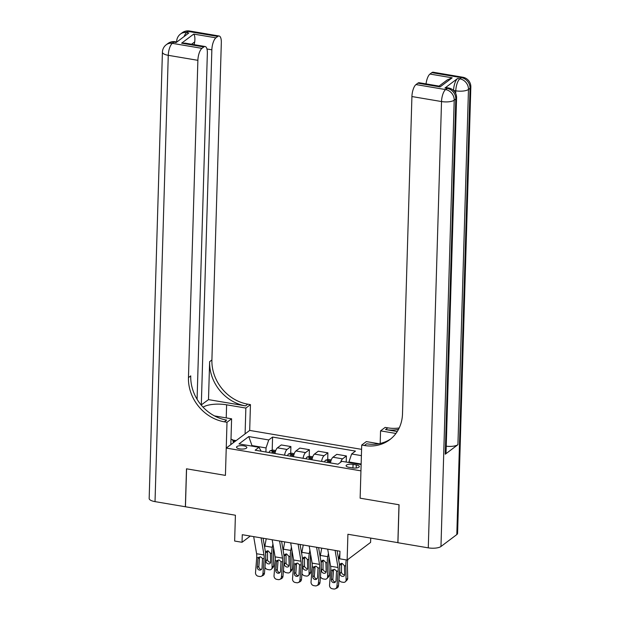 <?xml version="1.0" encoding="UTF-8"?>
<svg xmlns="http://www.w3.org/2000/svg" width="620" height="620" viewBox="0 0 620 620"><rect width="100%" height="100%" fill="white"/><g stroke="black" fill="none" stroke-linecap="round" stroke-linejoin="round"><path stroke-width="0.93" d="M239.669 448.88A5.154 1.721 1.7 0 0 246.845 447.508A5.154 1.721 1.7 0 0 243.722 445.827A5.154 1.721 1.7 0 0 236.538 447.198A5.154 1.721 1.7 0 0 239.669 448.88M361.584 449.353L249.69 430.42L250.449 404.612L247.791 404.163A40.269 35.053 53 0 1 211.908 359.949L221.325 42.679A9.664 3.503 99.6 0 0 219.131 36.007A9.664 3.503 99.6 0 0 217.79 36.433L188.185 31.419L186.605 32.612L188.821 32.992L176.15 42.532L173.925 42.152L172.345 43.346L201.95 48.36L203.817 46.95L181.614 43.191L193.719 34.084C194.788 35.386 195.13 37.983 194.734 41.866L191.588 44.229M370.714 538.114L370.582 542.415L347.138 560.062L339.737 558.814L339.962 551.226L242.265 534.696L242.04 542.283L250.31 536.052M201.95 48.36A9.664 3.503 99.6 0 0 197.881 60.326L168.268 55.319L155.023 501.627L185.372 506.757L186.496 468.805L225.424 475.393L186.574 468.821L185.442 506.772L235.406 515.228L234.639 541.035L242.04 542.283M397.939 542.655L347.905 534.262L347.138 560.062M456.808 534.572L470.053 88.265A9.664 3.224 1.7 0 0 470.836 87.048L457.583 533.355A9.664 3.224 -178.3 0 1 456.808 534.572L440.967 546.499A9.664 3.224 -178.3 0 1 428.281 547.855L397.932 542.725L399.063 504.773L360.135 498.186L398.986 504.757L397.862 542.709M356.306 464.938L353.051 464.38A4.991 1.666 1.7 0 0 346.092 465.713A4.991 1.666 1.7 0 0 349.122 467.341L352.377 467.891A4.991 1.666 1.7 0 0 359.329 466.558A4.991 1.666 1.7 0 0 356.306 464.938L356.213 468.007M224.339 421.809A40.269 35.053 53 0 1 188.457 377.603L190.743 375.883A40.269 35.053 53 0 0 226.626 420.096L224.339 421.809L227.005 422.267L225.424 475.393L226.238 448.074L249.69 430.42M226.238 448.074L360.941 470.859L360.135 498.186L361.708 445.052L364.374 445.501A40.269 35.053 -127 0 0 389.716 439.727A40.269 35.053 -127 0 0 402.504 413.811L411.92 96.542A9.664 3.503 -80.4 0 1 415.997 84.568L445.602 89.582L447.183 88.389L444.966 88.009A9.664 3.503 -80.4 0 1 446.307 87.591L448.524 87.963A9.664 3.503 99.6 0 0 447.183 88.389A9.664 8.409 -127 0 1 455.793 98.998L454.212 100.192L440.967 546.499M361.142 464.024L348.928 461.962L351.641 453.979L355.477 451.096L272.583 437.069L272.188 450.213M351.641 453.979L361.39 455.63M361.127 464.582L341.884 461.327L338.047 464.21L255.153 450.19L258.99 447.299L239.002 443.92L248.767 436.573L268.747 439.952L272.583 437.069M251.953 446.113L251.968 445.555L251.363 446.012M348.913 462.512L348.928 461.962M265.91 452.003L266.034 447.935L251.968 445.555L248.767 436.573M340.628 462.264A6.44 2.333 -80.4 0 1 342.573 458.854L346.402 455.964L346.224 462.063M274.954 453.538A6.44 2.333 -80.4 0 1 277.442 447.834L281.271 444.943L290.896 446.571L290.695 453.344M293.454 456.669A6.44 2.333 -80.4 0 1 295.942 450.965L299.778 448.074L309.396 449.702L309.194 456.475M311.961 459.8A6.44 2.333 -80.4 0 1 314.449 454.096L318.277 451.205L327.903 452.832L327.701 459.606M330.46 462.931A6.44 2.333 -80.4 0 1 332.948 457.227L336.784 454.336L346.402 455.964M321.579 461.427A6.44 2.333 -80.4 0 1 324.066 455.723L327.903 452.832M303.079 458.296A6.44 2.333 -80.4 0 1 305.567 452.592L309.396 449.702M284.572 455.165A6.44 2.333 -80.4 0 1 287.06 449.461L290.896 446.571M268.747 439.952L266.034 447.935M261.198 451.213L258.99 447.299M335.094 550.397L338.016 567.501A8.052 2.922 -80.4 0 1 338.132 571.253L336.931 586.373L338.489 585.66A3.224 2.914 65.6 0 1 336.862 588.093L335.304 588.798A3.224 2.914 -114.4 0 0 336.931 586.373M337.094 550.738L339.52 564.921A12.082 4.379 -80.4 0 1 339.69 570.547L338.489 585.66M327.693 549.15L330.615 566.254A8.052 2.922 -80.4 0 1 330.731 570.005L329.53 585.117A3.224 2.914 -114.4 0 0 332.243 588.752L333.723 589A3.224 2.914 -114.4 0 0 335.304 588.798M333.661 569.532L331.971 571.392L331.312 579.708L332.87 578.995L333.583 569.997M332.87 578.995A2.581 2.333 -114.4 0 0 335.451 581.932M331.971 571.392L332.32 570.276L334.49 569.292L336.536 570.989L336.048 580.506A2.581 2.333 65.6 0 1 333.483 582.614A2.581 2.333 65.6 0 1 331.312 579.708M330.731 570.005L332.32 570.276L332.762 569.749M339.907 553.056L338.9 558.566A12.082 4.379 99.6 0 0 338.675 559.968M346.278 559.922A12.082 4.379 99.6 0 0 345.782 565.959L346.115 579.917L347.704 578.259A3.224 2.651 43.7 0 1 347.068 579.987L345.487 581.645A3.224 2.651 -136.3 0 0 346.115 579.917M347.836 559.542L347.712 560.201A8.052 2.922 99.6 0 0 347.371 564.301L347.704 578.259M339.752 564.936L340.605 563.665L342.108 563.371L344.41 565.727L344.658 574.484A2.581 2.116 43.7 0 1 344.154 575.864A2.581 2.116 43.7 0 1 342.349 576.399A2.581 2.116 43.7 0 1 339.923 573.686L339.52 564.898M345.487 581.645A3.224 2.651 -136.3 0 1 343.224 582.312L341.744 582.064A3.224 2.651 -136.3 0 1 338.954 579.778M341.558 563.317L341.512 572.028A2.581 2.116 -136.3 0 0 343.937 574.74A2.581 2.116 -136.3 0 0 344.65 574.755M316.588 547.266L319.517 564.37A8.052 2.922 -80.4 0 1 319.626 568.121L318.432 583.242L319.99 582.529A3.224 2.914 65.6 0 1 318.354 584.962L316.797 585.668A3.224 2.914 -114.4 0 0 318.432 583.242M318.595 547.607L321.013 561.79A12.082 4.379 -80.4 0 1 321.183 567.416L319.99 582.529M309.186 546.019L312.116 563.123A8.052 2.922 -80.4 0 1 312.224 566.874L311.031 581.986A3.224 2.914 -114.4 0 0 313.736 585.621L315.216 585.869A3.224 2.914 -114.4 0 0 316.797 585.668M315.154 566.401L313.464 568.261L312.805 576.577L314.363 575.864L315.076 566.866M314.363 575.864A2.581 2.333 -114.4 0 0 316.944 578.801M313.464 568.261L313.821 567.145L315.983 566.161L318.029 567.858L317.541 577.375A2.581 2.333 65.6 0 1 314.976 579.483A2.581 2.333 65.6 0 1 312.805 576.577M312.224 566.874L313.821 567.145L314.262 566.618M298.088 544.135L301.01 561.24A8.052 2.922 -80.4 0 1 301.126 564.998L299.925 580.111L301.483 579.398A3.224 2.914 65.6 0 1 299.855 581.831L298.298 582.544A3.224 2.914 -114.4 0 0 299.925 580.111M300.088 544.476L302.513 558.659A12.082 4.379 -80.4 0 1 302.684 564.285L301.483 579.398M290.687 542.888L293.609 559.992A8.052 2.922 -80.4 0 1 293.725 563.743L292.524 578.855A3.224 2.914 -114.4 0 0 295.236 582.49L296.716 582.738A3.224 2.914 -114.4 0 0 298.298 582.544M296.654 563.27L294.965 565.13L294.306 573.446L295.864 572.74L296.577 563.735M295.864 572.74A2.581 2.333 -114.4 0 0 298.445 575.678M294.965 565.13L295.314 564.014L297.484 563.03L299.53 564.727L299.042 574.244A2.581 2.333 65.6 0 1 296.476 576.352A2.581 2.333 65.6 0 1 294.306 573.446M293.725 563.743L295.314 564.014L295.755 563.487M279.581 541.004L282.511 558.109A8.052 2.922 -80.4 0 1 282.619 561.867L281.426 576.98L282.983 576.267A3.224 2.914 65.6 0 1 281.348 578.7L279.791 579.413A3.224 2.914 -114.4 0 0 281.426 576.98M281.589 541.345L284.007 555.528A12.082 4.379 -80.4 0 1 284.177 561.154L282.983 576.267M272.18 539.757L275.11 556.861A8.052 2.922 -80.4 0 1 275.218 560.612L274.024 575.724A3.224 2.914 -114.4 0 0 276.729 579.359L278.21 579.607A3.224 2.914 -114.4 0 0 279.791 579.413M278.147 560.139L276.458 561.999L275.799 570.315L277.357 569.61L278.07 560.604M277.357 569.61A2.581 2.333 -114.4 0 0 279.938 572.547M276.458 561.999L276.815 560.883L278.977 559.899L281.023 561.596L280.535 571.113A2.581 2.333 65.6 0 1 277.969 573.221A2.581 2.333 65.6 0 1 275.799 570.315M275.218 560.612L276.815 560.883L277.256 560.356M331.258 459.924L328.36 459.436L325.608 460.141A4.27 1.55 99.6 0 0 324.516 461.923M321.733 548.142L320.393 555.435A12.082 4.379 99.6 0 0 320.168 556.837M328.406 553.335L327.794 556.683A12.082 4.379 99.6 0 0 327.283 562.828L327.616 576.786L329.204 575.128A3.224 2.651 43.7 0 1 328.569 576.856L326.98 578.514A3.224 2.651 -136.3 0 0 327.616 576.786M329.127 557.55A8.052 2.922 99.6 0 0 328.863 561.17L329.204 575.128M321.253 561.813L322.106 560.534L323.609 560.247L325.903 562.596L326.159 571.353A2.581 2.116 43.7 0 1 325.655 572.74A2.581 2.116 43.7 0 1 323.841 573.268A2.581 2.116 43.7 0 1 321.423 570.555L321.013 561.767M326.98 578.514A3.224 2.651 -136.3 0 1 324.725 579.181L323.245 578.933A3.224 2.651 -136.3 0 1 320.455 576.646M323.059 560.186L323.005 568.896A2.581 2.116 -136.3 0 0 325.43 571.609A2.581 2.116 -136.3 0 0 326.151 571.625M329.104 462.698A4.27 1.55 -80.4 0 1 329.716 461.466L327.941 461.164A4.27 1.55 99.6 0 0 327.329 462.396M312.751 456.8L309.853 456.305L307.109 457.01A4.27 1.55 99.6 0 0 306.009 458.792M303.226 545.011L301.894 552.304A12.082 4.379 99.6 0 0 301.669 553.707M309.907 550.204L309.295 553.552A12.082 4.379 99.6 0 0 308.776 559.697L309.109 573.655L310.697 571.996A3.224 2.651 43.7 0 1 310.062 573.725L308.481 575.383A3.224 2.651 -136.3 0 0 309.109 573.655M310.628 554.419A8.052 2.922 99.6 0 0 310.364 558.039L310.697 571.996M302.746 558.682L303.599 557.403L305.102 557.116L307.404 559.465L307.652 568.222A2.581 2.116 43.7 0 1 307.148 569.61A2.581 2.116 43.7 0 1 305.342 570.136A2.581 2.116 43.7 0 1 302.917 567.424L302.513 558.636M308.481 575.383A3.224 2.651 -136.3 0 1 306.218 576.05L304.738 575.802A3.224 2.651 -136.3 0 1 301.948 573.515M304.552 557.054L304.505 565.765A2.581 2.116 -136.3 0 0 306.931 568.478A2.581 2.116 -136.3 0 0 307.644 568.494M310.597 459.567A4.27 1.55 -80.4 0 1 311.217 458.335L309.434 458.033A4.27 1.55 99.6 0 0 308.822 459.265M294.252 453.67L291.353 453.174L288.602 453.879A4.27 1.55 99.6 0 0 287.51 455.661M284.727 541.88L283.387 549.173A12.082 4.379 99.6 0 0 283.162 550.576M291.4 547.072L290.788 550.421A12.082 4.379 99.6 0 0 290.276 556.566L290.61 570.524L292.198 568.865A3.224 2.651 43.7 0 1 291.563 570.594L289.974 572.252A3.224 2.651 -136.3 0 0 290.61 570.524M292.121 551.288A8.052 2.922 99.6 0 0 291.857 554.908L292.198 568.865M284.247 555.551L285.099 554.272L286.603 553.986L288.897 556.334L289.153 565.099A2.581 2.116 43.7 0 1 288.649 566.479A2.581 2.116 43.7 0 1 286.835 567.005A2.581 2.116 43.7 0 1 284.417 564.293L284.007 555.505M289.974 572.252A3.224 2.651 -136.3 0 1 287.719 572.919L286.238 572.671A3.224 2.651 -136.3 0 1 283.449 570.385M286.053 553.923L285.998 562.635A2.581 2.116 -136.3 0 0 288.424 565.347A2.581 2.116 -136.3 0 0 289.145 565.363M292.097 456.436A4.27 1.55 -80.4 0 1 292.71 455.204L290.935 454.902A4.27 1.55 99.6 0 0 290.323 456.134M261.082 537.881L264.004 554.978A8.052 2.922 -80.4 0 1 264.12 558.736L262.919 573.849L264.476 573.136A3.224 2.914 65.6 0 1 262.849 575.569L261.291 576.282A3.224 2.914 -114.4 0 0 262.919 573.849M263.082 538.214L265.507 552.397A12.082 4.379 -80.4 0 1 265.678 558.023L264.476 573.136M253.681 536.625L256.603 553.73A8.052 2.922 -80.4 0 1 256.719 557.481L255.518 572.593A3.224 2.914 -114.4 0 0 258.23 576.228L259.71 576.476A3.224 2.914 -114.4 0 0 261.291 576.282M259.648 557.008L257.959 558.868L257.3 567.184L258.858 566.479L259.571 557.473M258.858 566.479A2.581 2.333 -114.4 0 0 261.438 569.416M257.959 558.868L258.308 557.752L260.478 556.768L262.524 558.465L262.035 567.982A2.581 2.333 65.6 0 1 259.47 570.09A2.581 2.333 65.6 0 1 257.3 567.184M256.719 557.481L258.308 557.752L258.749 557.225M275.745 450.539L272.846 450.043L270.103 450.748A4.27 1.55 99.6 0 0 269.002 452.53M266.22 538.749L264.887 546.042A12.082 4.379 99.6 0 0 264.663 547.445M272.901 543.942L272.288 547.289A12.082 4.379 99.6 0 0 271.769 553.435L272.103 567.393L273.691 565.735A3.224 2.651 43.7 0 1 273.056 567.463L271.475 569.121A3.224 2.651 -136.3 0 0 272.103 567.393M273.622 548.158A8.052 2.922 99.6 0 0 273.358 551.777L273.691 565.735M265.74 552.42L266.592 551.141L268.096 550.855L270.397 553.203L270.646 561.968A2.581 2.116 43.7 0 1 270.142 563.347A2.581 2.116 43.7 0 1 268.336 563.875A2.581 2.116 43.7 0 1 265.91 561.162L265.507 552.381M271.475 569.121A3.224 2.651 -136.3 0 1 269.212 569.788L267.731 569.54A3.224 2.651 -136.3 0 1 264.942 567.261M267.546 550.793L267.499 559.504A2.581 2.116 -136.3 0 0 269.925 562.216A2.581 2.116 -136.3 0 0 270.638 562.232M273.591 453.305A4.27 1.55 -80.4 0 1 274.211 452.073L272.428 451.771A4.27 1.55 99.6 0 0 271.816 453.003M230.989 439.317L232.438 439.557L233.515 442.595M453.561 90.481L453.561 90.443A9.664 3.503 -80.4 0 1 457.637 78.469L444.966 88.009M361.708 445.052L366.304 441.595L378.921 443.726M397.242 431.551L385.539 429.567A40.269 35.053 -127 0 0 398.505 429.373M395.932 433.457L380.564 430.861L385.16 427.405L387.818 427.854A40.269 35.053 -127 0 0 399.218 427.947M439.038 86.095L447.245 79.926L452.174 77.81L440.068 86.916L417.864 83.165L415.997 84.568M417.864 83.165A9.664 3.503 -80.4 0 1 419.205 82.739L439.2 86.126L440.068 86.916M445.253 454.22L455.793 98.998A9.664 3.224 1.7 0 0 456.576 97.782L446.028 453.003A9.664 3.224 -178.3 0 1 445.253 454.22L457.924 444.68A9.664 3.224 -178.3 0 1 446.237 446.191M380.184 443.463L380.564 430.861M426.056 83.902A9.664 3.503 -80.4 0 1 429.97 74.051L452.174 77.81M457.637 78.469L459.862 78.849L461.443 77.655L431.838 72.641L429.97 74.051M431.838 72.641A9.664 3.503 -80.4 0 1 433.179 72.222L462.784 77.229A9.664 3.503 99.6 0 0 461.443 77.655A9.664 8.409 -127 0 1 470.053 88.265L468.472 89.458L457.924 444.68M364.374 445.501L366.653 443.788A40.269 35.053 -127 0 0 390.84 438.844M245.094 433.876L245.861 408.068L226.618 404.814A18.119 6.037 1.7 0 0 203.089 407.185M245.861 408.068L250.449 404.612M208.498 399.621L245.504 405.875A40.269 35.053 53 0 1 209.63 361.669L208.498 399.621L201.159 405.007M227.005 422.267L231.601 418.802L214.481 415.911M193.719 34.084L215.923 37.836L217.79 36.433M215.923 37.836A9.664 3.503 99.6 0 0 211.854 49.809L206.964 48.98M201.306 405.031L211.854 49.809M155.023 501.627A9.664 3.224 -178.3 0 1 149.164 498.48L162.417 52.173A9.664 3.224 1.7 0 0 168.268 55.319A9.664 3.503 -80.4 0 1 172.345 43.346A9.664 8.409 53 0 0 166.261 44.733A9.664 9.664 0 0 0 162.417 52.173M230.834 444.61L231.601 418.802M197.083 399.272L207.351 53.196A9.664 3.503 99.6 0 0 205.158 46.531A9.664 3.503 99.6 0 0 203.817 46.95M188.457 377.603L197.881 60.326M194.246 44.679A9.664 3.503 -80.4 0 1 194.734 41.866M205.158 46.531L185.163 43.144L181.614 43.191M232.593 439.999L236.158 440.603M235.143 441.37L232.95 440.998M332.948 457.227L342.573 458.854M314.449 454.096L324.066 455.723M295.942 450.965L305.567 452.592M277.442 447.834L287.06 449.461M352.943 467.976L353.051 464.38M336.536 570.989L338.132 571.253M330.615 566.254L338.016 567.501M345.782 565.959L344.41 565.727M339.737 558.705L338.9 558.566M339.923 573.686L341.512 572.028M341.326 564.347L339.721 565.37M318.029 567.858L319.626 568.121M312.116 563.123L319.517 564.37M299.53 564.727L301.126 564.998M293.609 559.992L301.01 561.24M281.023 561.596L282.619 561.867M275.11 556.861L282.511 558.109M330.894 461.009L325.678 460.125M327.283 562.828L325.903 562.596M327.794 556.683L320.393 555.435M321.423 570.555L323.005 568.896M322.819 561.216L321.222 562.239M327.903 462.497L327.941 461.164M312.395 457.878L307.171 456.994M308.776 559.697L307.404 559.465M309.295 553.552L301.894 552.304M302.917 567.424L304.505 565.765M304.319 558.085L302.715 559.108M309.396 459.366L309.434 458.033M293.888 454.747L288.672 453.863M290.276 556.566L288.897 556.334M290.788 550.421L283.387 549.173M284.417 564.293L285.998 562.635M285.812 554.954L284.216 555.977M290.896 456.235L290.935 454.902M262.524 558.465L264.12 558.736M256.603 553.73L264.004 554.978M275.388 451.616L270.165 450.732M271.769 553.435L270.397 553.203M272.288 547.289L264.887 546.042M265.91 561.162L267.499 559.504M267.313 551.823L265.709 552.846M272.389 453.104L272.428 451.771M385.539 429.567L387.818 427.854M428.281 547.855L441.525 101.548L411.92 96.542M455.708 93.481L455.785 90.815L453.561 90.443M441.525 101.548A9.664 3.224 1.7 0 0 454.212 100.192A9.664 8.409 53 0 0 445.602 89.582A9.664 3.503 99.6 0 0 441.525 101.548M455.785 90.815A9.664 3.224 1.7 0 0 468.472 89.458A9.664 8.409 53 0 0 459.862 78.849A9.664 3.503 99.6 0 0 455.785 90.815M245.504 405.875L247.791 404.163M209.63 361.669L211.908 359.949M184.117 36.534A9.664 3.503 -80.4 0 1 186.605 32.612A9.664 8.409 53 0 0 180.521 33.999A9.664 9.664 0 0 0 176.669 41.439A9.664 3.224 1.7 0 0 176.801 41.989M189.526 31A9.664 9.664 0 0 0 182.102 32.806A9.664 8.409 -127 0 1 188.185 31.419A9.664 3.503 -80.4 0 1 189.526 31L219.131 36.007M175.274 41.734A9.664 9.664 0 0 0 167.85 43.54A9.664 8.409 -127 0 1 173.925 42.152A9.664 3.503 -80.4 0 1 175.274 41.734L176.855 42.005M226.23 417.896L226.618 404.814M456.576 97.782A9.664 9.664 0 0 0 448.524 87.963M470.836 87.048A9.664 9.664 0 0 0 462.784 77.229M176.654 41.966L176.669 41.439M180.521 33.999L182.102 32.806M166.261 44.733L167.85 43.54"/></g></svg>
